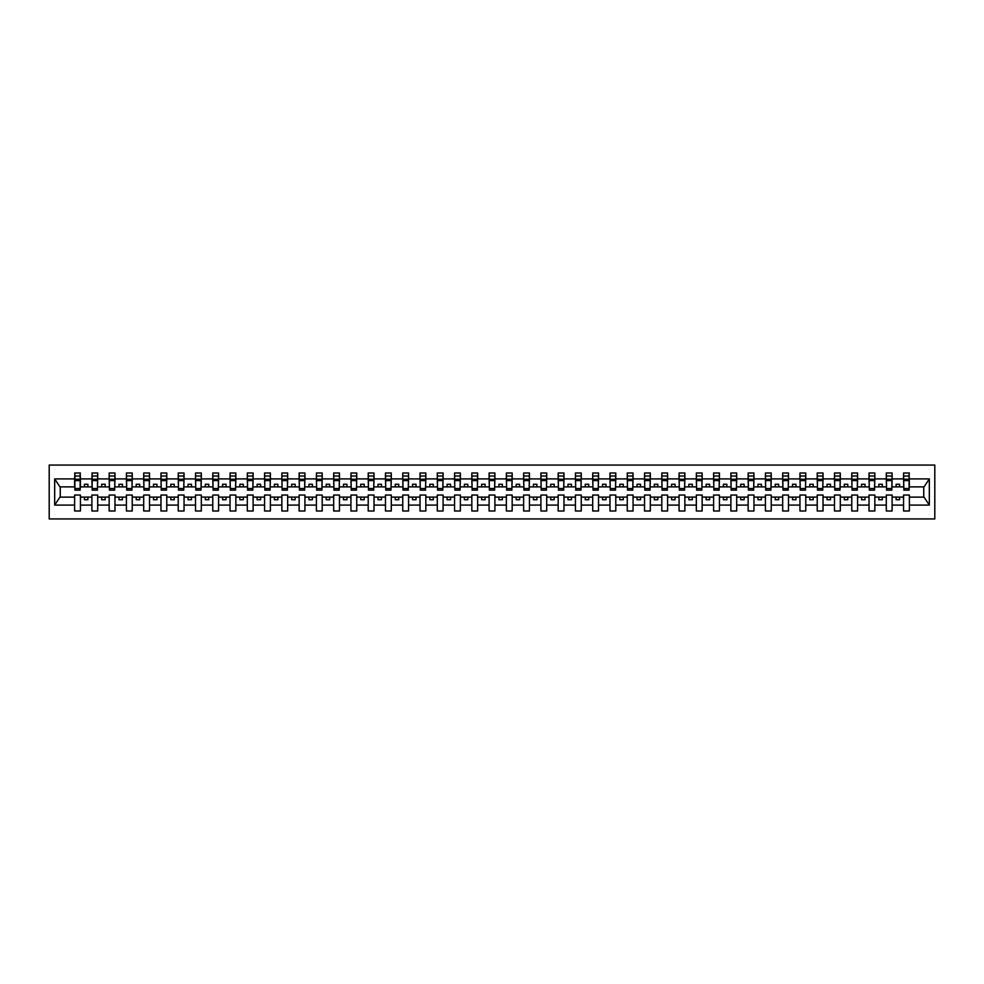 <?xml version="1.0" encoding="UTF-8"?>
<svg xmlns="http://www.w3.org/2000/svg" width="984" height="984" viewBox="0 0 984 984"><rect width="100%" height="100%" fill="white"/><g stroke="black" fill="none" stroke-linecap="round" stroke-linejoin="round"><path stroke-width="1.48" d="M49.2 518.937L934.8 518.937L934.8 465.063L49.2 465.063L49.2 518.937M909.105 488.962L909.376 486.883L924.025 486.883L929.326 478.913L929.326 505.087L909.376 505.087L909.376 495.038L903.57 495.038L903.57 497.117L892.107 497.117L892.107 495.038L886.301 495.038L886.301 497.117L874.837 497.117L874.837 495.038L869.032 495.038L869.032 497.117L857.568 497.117L857.568 495.038L851.763 495.038L851.763 497.117L840.299 497.117L840.299 495.038L834.494 495.038L834.494 497.117L823.03 497.117L823.03 495.038L817.224 495.038L817.224 497.117L805.761 497.117L805.761 495.038L799.955 495.038L799.955 497.117L788.491 497.117L788.491 495.038L782.686 495.038L782.686 497.117L771.222 497.117L771.222 495.038L765.417 495.038L765.417 497.117L753.953 497.117L753.953 495.038L748.148 495.038L748.148 497.117L736.684 497.117L736.684 495.038L730.878 495.038L730.878 497.117L719.415 497.117L719.415 495.038L713.609 495.038L713.609 497.117L702.145 497.117L702.145 495.038L696.34 495.038L696.34 497.117L684.864 497.117L684.864 495.038L679.071 495.038L679.071 497.117L667.595 497.117L667.595 495.038L661.801 495.038L661.801 497.117L650.326 497.117L650.326 495.038L644.532 495.038L644.532 497.117L633.056 497.117L633.056 495.038L627.263 495.038L627.263 497.117L615.787 497.117L615.787 495.038L609.994 495.038L609.994 497.117L598.518 497.117L598.518 495.038L592.712 495.038L592.712 497.117L581.249 497.117L581.249 495.038L575.443 495.038L575.443 497.117L563.98 497.117L563.98 495.038L558.174 495.038L558.174 497.117L546.71 497.117L546.71 495.038L540.905 495.038L540.905 497.117L529.441 497.117L529.441 495.038L523.636 495.038L523.636 497.117L512.172 497.117L512.172 495.038L506.366 495.038L506.366 497.117L494.903 497.117L494.903 495.038L489.097 495.038L489.097 497.117L477.634 497.117L477.634 495.038L471.828 495.038L471.828 497.117L460.364 497.117L460.364 495.038L454.559 495.038L454.559 497.117L443.095 497.117L443.095 495.038L437.29 495.038L437.29 497.117L425.826 497.117L425.826 495.038L420.02 495.038L420.02 497.117L408.557 497.117L408.557 495.038L402.751 495.038L402.751 497.117L391.288 497.117L391.288 495.038L385.482 495.038L385.482 497.117L374.006 497.117L374.006 495.038L368.213 495.038L368.213 497.117L356.737 497.117L356.737 495.038L350.944 495.038L350.944 497.117L339.468 497.117L339.468 495.038L333.674 495.038L333.674 497.117L322.198 497.117L322.198 495.038L316.405 495.038L316.405 497.117L304.929 497.117L304.929 495.038L299.136 495.038L299.136 497.117L287.66 497.117L287.66 495.038L281.855 495.038L281.855 497.117L270.391 497.117L270.391 495.038L264.585 495.038L264.585 497.117L253.122 497.117L253.122 495.038L247.316 495.038L247.316 497.117L235.852 497.117L235.852 495.038L230.047 495.038L230.047 497.117L218.583 497.117L218.583 495.038L212.778 495.038L212.778 497.117L201.314 497.117L201.314 495.038L195.508 495.038L195.508 497.117L184.045 497.117L184.045 495.038L178.239 495.038L178.239 497.117L166.776 497.117L166.776 495.038L160.97 495.038L160.97 497.117L149.506 497.117L149.506 495.038L143.701 495.038L143.701 497.117L132.237 497.117L132.237 495.038L126.432 495.038L126.432 497.117L114.968 497.117L114.968 495.038L109.162 495.038L109.162 497.117L97.699 497.117L97.699 495.038L91.893 495.038L91.893 497.117L80.43 497.117L80.43 495.038L74.624 495.038L74.624 497.117L59.975 497.117L54.674 505.087L54.674 478.913L59.975 486.883L74.624 486.883L74.624 478.913L54.674 478.913M909.376 505.087L909.376 510.991L903.57 510.991L903.57 497.117M903.57 505.087L892.107 505.087L892.107 510.991L886.301 510.991L886.301 497.117M892.107 505.087L892.107 497.117M886.301 505.087L874.837 505.087L874.837 510.991L869.032 510.991L869.032 497.117M874.837 505.087L874.837 497.117M869.032 505.087L857.568 505.087L857.568 510.991L851.763 510.991L851.763 497.117M857.568 505.087L857.568 497.117M851.763 505.087L840.299 505.087L840.299 510.991L834.494 510.991L834.494 497.117M840.299 505.087L840.299 497.117M834.494 505.087L823.03 505.087L823.03 510.991L817.224 510.991L817.224 497.117M823.03 505.087L823.03 497.117M817.224 505.087L805.761 505.087L805.761 510.991L799.955 510.991L799.955 497.117M805.761 505.087L805.761 497.117M799.955 505.087L788.491 505.087L788.491 510.991L782.686 510.991L782.686 497.117M788.491 505.087L788.491 497.117M782.686 505.087L771.222 505.087L771.222 510.991L765.417 510.991L765.417 497.117M771.222 505.087L771.222 497.117M765.417 505.087L753.953 505.087L753.953 510.991L748.148 510.991L748.148 497.117M753.953 505.087L753.953 497.117M748.148 505.087L736.684 505.087L736.684 510.991L730.878 510.991L730.878 497.117M736.684 505.087L736.684 497.117M730.878 505.087L719.415 505.087L719.415 510.991L713.609 510.991L713.609 497.117M719.415 505.087L719.415 497.117M713.609 505.087L702.145 505.087L702.145 510.991L696.34 510.991L696.34 497.117M702.145 505.087L702.145 497.117M696.34 505.087L684.864 505.087L684.864 510.991L679.071 510.991L679.071 497.117M684.864 505.087L684.864 497.117M679.071 505.087L667.595 505.087L667.595 510.991L661.801 510.991L661.801 497.117M667.595 505.087L667.595 497.117M661.801 505.087L650.326 505.087L650.326 510.991L644.532 510.991L644.532 497.117M650.326 505.087L650.326 497.117M644.532 505.087L633.056 505.087L633.056 510.991L627.263 510.991L627.263 497.117M633.056 505.087L633.056 497.117M627.263 505.087L615.787 505.087L615.787 510.991L609.994 510.991L609.994 497.117M615.787 505.087L615.787 497.117M609.994 505.087L598.518 505.087L598.518 510.991L592.712 510.991L592.712 497.117M598.518 505.087L598.518 497.117M592.712 505.087L581.249 505.087L581.249 510.991L575.443 510.991L575.443 497.117M581.249 505.087L581.249 497.117M575.443 505.087L563.98 505.087L563.98 510.991L558.174 510.991L558.174 497.117M563.98 505.087L563.98 497.117M558.174 505.087L546.71 505.087L546.71 510.991L540.905 510.991L540.905 497.117M546.71 505.087L546.71 497.117M540.905 505.087L529.441 505.087L529.441 510.991L523.636 510.991L523.636 497.117M529.441 505.087L529.441 497.117M523.636 505.087L512.172 505.087L512.172 510.991L506.366 510.991L506.366 497.117M512.172 505.087L512.172 497.117M506.366 505.087L494.903 505.087L494.903 510.991L489.097 510.991L489.097 497.117M494.903 505.087L494.903 497.117M489.097 505.087L477.634 505.087L477.634 510.991L471.828 510.991L471.828 497.117M477.634 505.087L477.634 497.117M471.828 505.087L460.364 505.087L460.364 510.991L454.559 510.991L454.559 497.117M460.364 505.087L460.364 497.117M454.559 505.087L443.095 505.087L443.095 510.991L437.29 510.991L437.29 497.117M443.095 505.087L443.095 497.117M437.29 505.087L425.826 505.087L425.826 510.991L420.02 510.991L420.02 497.117M425.826 505.087L425.826 497.117M420.02 505.087L408.557 505.087L408.557 510.991L402.751 510.991L402.751 497.117M408.557 505.087L408.557 497.117M402.751 505.087L391.288 505.087L391.288 510.991L385.482 510.991L385.482 497.117M391.288 505.087L391.288 497.117M385.482 505.087L374.006 505.087L374.006 510.991L368.213 510.991L368.213 497.117M374.006 505.087L374.006 497.117M368.213 505.087L356.737 505.087L356.737 510.991L350.944 510.991L350.944 497.117M356.737 505.087L356.737 497.117M350.944 505.087L339.468 505.087L339.468 510.991L333.674 510.991L333.674 497.117M339.468 505.087L339.468 497.117M333.674 505.087L322.198 505.087L322.198 510.991L316.405 510.991L316.405 497.117M322.198 505.087L322.198 497.117M316.405 505.087L304.929 505.087L304.929 510.991L299.136 510.991L299.136 497.117M304.929 505.087L304.929 497.117M299.136 505.087L287.66 505.087L287.66 510.991L281.855 510.991L281.855 497.117M287.66 505.087L287.66 497.117M281.855 505.087L270.391 505.087L270.391 510.991L264.585 510.991L264.585 497.117M270.391 505.087L270.391 497.117M264.585 505.087L253.122 505.087L253.122 510.991L247.316 510.991L247.316 497.117M253.122 505.087L253.122 497.117M247.316 505.087L235.852 505.087L235.852 510.991L230.047 510.991L230.047 497.117M235.852 505.087L235.852 497.117M230.047 505.087L218.583 505.087L218.583 510.991L212.778 510.991L212.778 497.117M218.583 505.087L218.583 497.117M212.778 505.087L201.314 505.087L201.314 510.991L195.508 510.991L195.508 497.117M201.314 505.087L201.314 497.117M195.508 505.087L184.045 505.087L184.045 510.991L178.239 510.991L178.239 497.117M184.045 505.087L184.045 497.117M178.239 505.087L166.776 505.087L166.776 510.991L160.97 510.991L160.97 497.117M166.776 505.087L166.776 497.117M160.97 505.087L149.506 505.087L149.506 510.991L143.701 510.991L143.701 497.117M149.506 505.087L149.506 497.117M143.701 505.087L132.237 505.087L132.237 510.991L126.432 510.991L126.432 497.117M132.237 505.087L132.237 497.117M126.432 505.087L114.968 505.087L114.968 510.991L109.162 510.991L109.162 497.117M114.968 505.087L114.968 497.117M109.162 505.087L97.699 505.087L97.699 510.991L91.893 510.991L91.893 497.117M97.699 505.087L97.699 497.117M903.853 488.531L909.105 488.531L909.105 490.13L903.853 490.13L903.57 473.009L903.57 478.913L892.107 478.913L891.836 488.962M903.853 488.962L903.57 478.913M886.584 488.531L891.836 488.531L891.836 490.13L886.584 490.13L886.301 473.009L886.301 478.913L874.837 478.913L874.567 488.962M886.584 488.962L886.301 478.913M869.315 488.531L874.567 488.531L874.567 490.13L869.315 490.13L869.032 473.009L869.032 478.913L857.568 478.913L857.298 488.962M869.315 488.962L869.032 478.913M852.046 488.531L857.298 488.531L857.298 490.13L852.046 490.13L851.763 473.009L851.763 478.913L840.299 478.913L840.029 488.962M852.046 488.962L851.763 478.913M834.776 488.531L840.029 488.531L840.029 490.13L834.776 490.13L834.494 473.009L834.494 478.913L823.03 478.913L822.747 488.962M834.776 488.962L834.494 478.913M817.507 488.531L822.747 488.531L822.747 490.13L817.507 490.13L817.224 473.009L817.224 478.913L805.761 478.913L805.478 488.962M817.507 488.962L817.224 478.913M800.238 488.531L805.478 488.531L805.478 490.13L800.238 490.13L799.955 473.009L799.955 478.913L788.491 478.913L788.209 488.962M800.238 488.962L799.955 478.913M782.969 488.531L788.209 488.531L788.209 490.13L782.969 490.13L782.686 473.009L782.686 478.913L771.222 478.913L770.939 488.962M782.969 488.962L782.686 478.913M765.687 488.531L770.939 488.531L770.939 490.13L765.687 490.13L765.417 473.009L765.417 478.913L753.953 478.913L753.67 488.962M765.687 488.962L765.417 478.913M748.418 488.531L753.67 488.531L753.67 490.13L748.418 490.13L748.148 473.009L748.148 478.913L736.684 478.913L736.401 488.962M748.418 488.962L748.148 478.913M731.149 488.531L736.401 488.531L736.401 490.13L731.149 490.13L730.878 473.009L730.878 478.913L719.415 478.913L719.132 488.962M731.149 488.962L730.878 478.913M713.88 488.531L719.132 488.531L719.132 490.13L713.88 490.13L713.609 473.009L713.609 478.913L702.145 478.913L701.863 488.962M713.88 488.962L713.609 478.913M696.611 488.531L701.863 488.531L701.863 490.13L696.611 490.13L696.34 473.009L696.34 478.913L684.864 478.913L684.593 488.962M696.611 488.962L696.34 478.913M679.341 488.531L684.593 488.531L684.593 490.13L679.341 490.13L679.071 473.009L679.071 478.913L667.595 478.913L667.324 488.962M679.341 488.962L679.071 478.913M662.072 488.531L667.324 488.531L667.324 490.13L662.072 490.13L661.801 473.009L661.801 478.913L650.326 478.913L650.055 488.962M662.072 488.962L661.801 478.913M644.803 488.531L650.055 488.531L650.055 490.13L644.803 490.13L644.532 473.009L644.532 478.913L633.056 478.913L632.786 488.962M644.803 488.962L644.532 478.913M627.534 488.531L632.786 488.531L632.786 490.13L627.534 490.13L627.263 473.009L627.263 478.913L615.787 478.913L615.517 488.962M627.534 488.962L627.263 478.913M610.264 488.531L615.517 488.531L615.517 490.13L610.264 490.13L609.994 473.009L609.994 478.913L598.518 478.913L598.247 488.962M610.264 488.962L609.994 478.913M592.995 488.531L598.247 488.531L598.247 490.13L592.995 490.13L592.712 473.009L592.712 478.913L581.249 478.913L580.978 488.962M592.995 488.962L592.712 478.913M575.726 488.531L580.978 488.531L580.978 490.13L575.726 490.13L575.443 473.009L575.443 478.913L563.98 478.913L563.709 488.962M575.726 488.962L575.443 478.913M558.457 488.531L563.709 488.531L563.709 490.13L558.457 490.13L558.174 473.009L558.174 478.913L546.71 478.913L546.44 488.962M558.457 488.962L558.174 478.913M541.188 488.531L546.44 488.531L546.44 490.13L541.188 490.13L540.905 473.009L540.905 478.913L529.441 478.913L529.171 488.962M541.188 488.962L540.905 478.913M523.918 488.531L529.171 488.531L529.171 490.13L523.918 490.13L523.636 473.009L523.636 478.913L512.172 478.913L511.889 488.962M523.918 488.962L523.636 478.913M506.649 488.531L511.889 488.531L511.889 490.13L506.649 490.13L506.366 473.009L506.366 478.913L494.903 478.913L494.62 488.962M506.649 488.962L506.366 478.913M489.38 488.531L494.62 488.531L494.62 490.13L489.38 490.13L489.097 473.009L489.097 478.913L477.634 478.913L477.351 488.962M489.38 488.962L489.097 478.913M472.111 488.531L477.351 488.531L477.351 490.13L472.111 490.13L471.828 473.009L471.828 478.913L460.364 478.913L460.082 488.962M472.111 488.962L471.828 478.913M454.829 488.531L460.082 488.531L460.082 490.13L454.829 490.13L454.559 473.009L454.559 478.913L443.095 478.913L442.812 488.962M454.829 488.962L454.559 478.913M437.56 488.531L442.812 488.531L442.812 490.13L437.56 490.13L437.29 473.009L437.29 478.913L425.826 478.913L425.543 488.962M437.56 488.962L437.29 478.913M420.291 488.531L425.543 488.531L425.543 490.13L420.291 490.13L420.02 473.009L420.02 478.913L408.557 478.913L408.274 488.962M420.291 488.962L420.02 478.913M403.022 488.531L408.274 488.531L408.274 490.13L403.022 490.13L402.751 473.009L402.751 478.913L391.288 478.913L391.005 488.962M403.022 488.962L402.751 478.913M385.753 488.531L391.005 488.531L391.005 490.13L385.753 490.13L385.482 473.009L385.482 478.913L374.006 478.913L373.736 488.962M385.753 488.962L385.482 478.913M368.483 488.531L373.736 488.531L373.736 490.13L368.483 490.13L368.213 473.009L368.213 478.913L356.737 478.913L356.466 488.962M368.483 488.962L368.213 478.913M351.214 488.531L356.466 488.531L356.466 490.13L351.214 490.13L350.944 473.009L350.944 478.913L339.468 478.913L339.197 488.962M351.214 488.962L350.944 478.913M333.945 488.531L339.197 488.531L339.197 490.13L333.945 490.13L333.674 473.009L333.674 478.913L322.198 478.913L321.928 488.962M333.945 488.962L333.674 478.913M316.676 488.531L321.928 488.531L321.928 490.13L316.676 490.13L316.405 473.009L316.405 478.913L304.929 478.913L304.659 488.962M316.676 488.962L316.405 478.913M299.407 488.531L304.659 488.531L304.659 490.13L299.407 490.13L299.136 473.009L299.136 478.913L287.66 478.913L287.389 488.962M299.407 488.962L299.136 478.913M282.137 488.531L287.389 488.531L287.389 490.13L282.137 490.13L281.855 473.009L281.855 478.913L270.391 478.913L270.12 488.962M282.137 488.962L281.855 478.913M264.868 488.531L270.12 488.531L270.12 490.13L264.868 490.13L264.585 473.009L264.585 478.913L253.122 478.913L252.851 488.962M264.868 488.962L264.585 478.913M247.599 488.531L252.851 488.531L252.851 490.13L247.599 490.13L247.316 473.009L247.316 478.913L235.852 478.913L235.582 488.962M247.599 488.962L247.316 478.913M230.33 488.531L235.582 488.531L235.582 490.13L230.33 490.13L230.047 473.009L230.047 478.913L218.583 478.913L218.313 488.962M230.33 488.962L230.047 478.913M213.061 488.531L218.313 488.531L218.313 490.13L213.061 490.13L212.778 473.009L212.778 478.913L201.314 478.913L201.031 488.962M213.061 488.962L212.778 478.913M195.791 488.531L201.031 488.531L201.031 490.13L195.791 490.13L195.508 473.009L195.508 478.913L184.045 478.913L183.762 488.962M195.791 488.962L195.508 478.913M178.522 488.531L183.762 488.531L183.762 490.13L178.522 490.13L178.239 473.009L178.239 478.913L166.776 478.913L166.493 488.962M178.522 488.962L178.239 478.913M161.253 488.531L166.493 488.531L166.493 490.13L161.253 490.13L160.97 473.009L160.97 478.913L149.506 478.913L149.224 488.962M161.253 488.962L160.97 478.913M143.971 488.531L149.224 488.531L149.224 490.13L143.971 490.13L143.701 473.009L143.701 478.913L132.237 478.913L131.954 488.962M143.971 488.962L143.701 478.913M126.702 488.531L131.954 488.531L131.954 490.13L126.702 490.13L126.432 473.009L126.432 478.913L114.968 478.913L114.685 488.962M126.702 488.962L126.432 478.913M109.433 488.531L114.685 488.531L114.685 490.13L109.433 490.13L109.162 473.009L109.162 478.913L97.699 478.913L97.416 488.962M109.433 488.962L109.162 478.913M92.164 488.531L97.416 488.531L97.416 490.13L92.164 490.13L92.164 473.009L91.893 478.913L80.43 478.913L80.147 473.009L80.147 490.13L74.895 490.13L74.895 480.61L80.147 480.61M92.164 488.962L91.893 478.913M91.893 505.087L80.43 505.087L80.43 510.991L74.624 510.991L74.624 497.117M80.43 505.087L80.43 497.117M74.895 480.61L74.895 473.009L74.624 478.913M74.624 486.883L74.895 488.962M909.376 486.883L909.105 473.009L909.105 488.531M886.301 473.009L892.107 473.009L892.107 478.913M869.032 473.009L874.837 473.009L874.837 478.913M851.763 473.009L857.568 473.009L857.568 478.913M834.494 473.009L840.299 473.009L840.299 478.913M817.224 473.009L823.03 473.009L823.03 478.913M799.955 473.009L805.761 473.009L805.761 478.913M782.686 473.009L788.491 473.009L788.491 478.913M765.417 473.009L771.222 473.009L771.222 478.913M748.148 473.009L753.953 473.009L753.953 478.913M730.878 473.009L736.684 473.009L736.684 478.913M713.609 473.009L719.415 473.009L719.415 478.913M696.34 473.009L702.145 473.009L702.145 478.913M679.071 473.009L684.864 473.009L684.864 478.913M661.801 473.009L667.595 473.009L667.595 478.913M644.532 473.009L650.326 473.009L650.326 478.913M627.263 473.009L633.056 473.009L633.056 478.913M609.994 473.009L615.787 473.009L615.787 478.913M592.712 473.009L598.518 473.009L598.518 478.913M575.443 473.009L581.249 473.009L581.249 478.913M558.174 473.009L563.98 473.009L563.98 478.913M540.905 473.009L546.71 473.009L546.71 478.913M523.636 473.009L529.441 473.009L529.441 478.913M506.366 473.009L512.172 473.009L512.172 478.913M489.097 473.009L494.903 473.009L494.903 478.913M471.828 473.009L477.634 473.009L477.634 478.913M454.559 473.009L460.364 473.009L460.364 478.913M437.29 473.009L443.095 473.009L443.095 478.913M420.02 473.009L425.826 473.009L425.826 478.913M402.751 473.009L408.557 473.009L408.557 478.913M385.482 473.009L391.288 473.009L391.288 478.913M368.213 473.009L374.006 473.009L374.006 478.913M350.944 473.009L356.737 473.009L356.737 478.913M333.674 473.009L339.468 473.009L339.468 478.913M316.405 473.009L322.198 473.009L322.198 478.913M299.136 473.009L304.929 473.009L304.929 478.913M281.855 473.009L287.66 473.009L287.66 478.913M264.585 473.009L270.391 473.009L270.391 478.913M247.316 473.009L253.122 473.009L253.122 478.913M230.047 473.009L235.852 473.009L235.852 478.913M212.778 473.009L218.583 473.009L218.583 478.913M195.508 473.009L201.314 473.009L201.314 478.913M178.239 473.009L184.045 473.009L184.045 478.913M160.97 473.009L166.776 473.009L166.776 478.913M143.701 473.009L149.506 473.009L149.506 478.913M126.432 473.009L132.237 473.009L132.237 478.913M109.162 473.009L114.968 473.009L114.968 478.913M91.893 473.009L97.699 473.009L97.699 478.913M929.326 478.913L909.376 478.913M74.624 505.087L54.674 505.087M74.624 473.009L80.43 473.009M903.57 473.009L909.376 473.009M903.57 486.883L899.573 486.883L899.573 484.263L896.116 484.263L896.116 486.883L899.573 486.883M896.116 486.883L892.107 486.883M896.116 497.117L896.116 499.737L899.573 499.737L899.573 497.117M886.301 486.883L882.304 486.883L882.304 484.263L878.847 484.263L878.847 486.883L882.304 486.883M878.847 486.883L874.837 486.883M878.847 497.117L878.847 499.737L882.304 499.737L882.304 497.117M869.032 486.883L865.034 486.883L865.034 484.263L861.578 484.263L861.578 486.883L865.034 486.883M861.578 486.883L857.568 486.883M861.578 497.117L861.578 499.737L865.034 499.737L865.034 497.117M851.763 486.883L847.765 486.883L847.765 484.263L844.309 484.263L844.309 486.883L847.765 486.883M844.309 486.883L840.299 486.883M844.309 497.117L844.309 499.737L847.765 499.737L847.765 497.117M834.494 486.883L830.496 486.883L830.496 484.263L827.04 484.263L827.04 486.883L830.496 486.883M827.04 486.883L823.03 486.883M827.04 497.117L827.04 499.737L830.496 499.737L830.496 497.117M817.224 486.883L813.214 486.883L813.214 484.263L809.77 484.263L809.77 486.883L813.214 486.883M809.77 486.883L805.761 486.883M809.77 497.117L809.77 499.737L813.214 499.737L813.214 497.117M799.955 486.883L795.945 486.883L795.945 484.263L792.501 484.263L792.501 486.883L795.945 486.883M792.501 486.883L788.491 486.883M792.501 497.117L792.501 499.737L795.945 499.737L795.945 497.117M782.686 486.883L778.676 486.883L778.676 484.263L775.232 484.263L775.232 486.883L778.676 486.883M775.232 486.883L771.222 486.883M775.232 497.117L775.232 499.737L778.676 499.737L778.676 497.117M765.417 486.883L761.407 486.883L761.407 484.263L757.951 484.263L757.951 486.883L761.407 486.883M757.951 486.883L753.953 486.883M757.951 497.117L757.951 499.737L761.407 499.737L761.407 497.117M748.148 486.883L744.138 486.883L744.138 484.263L740.681 484.263L740.681 486.883L744.138 486.883M740.681 486.883L736.684 486.883M740.681 497.117L740.681 499.737L744.138 499.737L744.138 497.117M730.878 486.883L726.869 486.883L726.869 484.263L723.412 484.263L723.412 486.883L726.869 486.883M723.412 486.883L719.415 486.883M723.412 497.117L723.412 499.737L726.869 499.737L726.869 497.117M713.609 486.883L709.599 486.883L709.599 484.263L706.143 484.263L706.143 486.883L709.599 486.883M706.143 486.883L702.145 486.883M706.143 497.117L706.143 499.737L709.599 499.737L709.599 497.117M696.34 486.883L692.33 486.883L692.33 484.263L688.874 484.263L688.874 486.883L692.33 486.883M688.874 486.883L684.864 486.883M688.874 497.117L688.874 499.737L692.33 499.737L692.33 497.117M679.071 486.883L675.061 486.883L675.061 484.263L671.605 484.263L671.605 486.883L675.061 486.883M671.605 486.883L667.595 486.883M671.605 497.117L671.605 499.737L675.061 499.737L675.061 497.117M661.801 486.883L657.792 486.883L657.792 484.263L654.335 484.263L654.335 486.883L657.792 486.883M654.335 486.883L650.326 486.883M654.335 497.117L654.335 499.737L657.792 499.737L657.792 497.117M644.532 486.883L640.523 486.883L640.523 484.263L637.066 484.263L637.066 486.883L640.523 486.883M637.066 486.883L633.056 486.883M637.066 497.117L637.066 499.737L640.523 499.737L640.523 497.117M627.263 486.883L623.253 486.883L623.253 484.263L619.797 484.263L619.797 486.883L623.253 486.883M619.797 486.883L615.787 486.883M619.797 497.117L619.797 499.737L623.253 499.737L623.253 497.117M609.994 486.883L605.984 486.883L605.984 484.263L602.528 484.263L602.528 486.883L605.984 486.883M602.528 486.883L598.518 486.883M602.528 497.117L602.528 499.737L605.984 499.737L605.984 497.117M592.712 486.883L588.715 486.883L588.715 484.263L585.259 484.263L585.259 486.883L588.715 486.883M585.259 486.883L581.249 486.883M585.259 497.117L585.259 499.737L588.715 499.737L588.715 497.117M575.443 486.883L571.446 486.883L571.446 484.263L567.989 484.263L567.989 486.883L571.446 486.883M567.989 486.883L563.98 486.883M567.989 497.117L567.989 499.737L571.446 499.737L571.446 497.117M558.174 486.883L554.177 486.883L554.177 484.263L550.72 484.263L550.72 486.883L554.177 486.883M550.72 486.883L546.71 486.883M550.72 497.117L550.72 499.737L554.177 499.737L554.177 497.117M540.905 486.883L536.907 486.883L536.907 484.263L533.451 484.263L533.451 486.883L536.907 486.883M533.451 486.883L529.441 486.883M533.451 497.117L533.451 499.737L536.907 499.737L536.907 497.117M523.636 486.883L519.626 486.883L519.626 484.263L516.182 484.263L516.182 486.883L519.626 486.883M516.182 486.883L512.172 486.883M516.182 497.117L516.182 499.737L519.626 499.737L519.626 497.117M506.366 486.883L502.357 486.883L502.357 484.263L498.913 484.263L498.913 486.883L502.357 486.883M498.913 486.883L494.903 486.883M498.913 497.117L498.913 499.737L502.357 499.737L502.357 497.117M489.097 486.883L485.087 486.883L485.087 484.263L481.643 484.263L481.643 486.883L485.087 486.883M481.643 486.883L477.634 486.883M481.643 497.117L481.643 499.737L485.087 499.737L485.087 497.117M471.828 486.883L467.818 486.883L467.818 484.263L464.374 484.263L464.374 486.883L467.818 486.883M464.374 486.883L460.364 486.883M464.374 497.117L464.374 499.737L467.818 499.737L467.818 497.117M454.559 486.883L450.549 486.883L450.549 484.263L447.093 484.263L447.093 486.883L450.549 486.883M447.093 486.883L443.095 486.883M447.093 497.117L447.093 499.737L450.549 499.737L450.549 497.117M437.29 486.883L433.28 486.883L433.28 484.263L429.823 484.263L429.823 486.883L433.28 486.883M429.823 486.883L425.826 486.883M429.823 497.117L429.823 499.737L433.28 499.737L433.28 497.117M420.02 486.883L416.011 486.883L416.011 484.263L412.554 484.263L412.554 486.883L416.011 486.883M412.554 486.883L408.557 486.883M412.554 497.117L412.554 499.737L416.011 499.737L416.011 497.117M402.751 486.883L398.741 486.883L398.741 484.263L395.285 484.263L395.285 486.883L398.741 486.883M395.285 486.883L391.288 486.883M395.285 497.117L395.285 499.737L398.741 499.737L398.741 497.117M385.482 486.883L381.472 486.883L381.472 484.263L378.016 484.263L378.016 486.883L381.472 486.883M378.016 486.883L374.006 486.883M378.016 497.117L378.016 499.737L381.472 499.737L381.472 497.117M368.213 486.883L364.203 486.883L364.203 484.263L360.747 484.263L360.747 486.883L364.203 486.883M360.747 486.883L356.737 486.883M360.747 497.117L360.747 499.737L364.203 499.737L364.203 497.117M350.944 486.883L346.934 486.883L346.934 484.263L343.478 484.263L343.478 486.883L346.934 486.883M343.478 486.883L339.468 486.883M343.478 497.117L343.478 499.737L346.934 499.737L346.934 497.117M333.674 486.883L329.665 486.883L329.665 484.263L326.208 484.263L326.208 486.883L329.665 486.883M326.208 486.883L322.198 486.883M326.208 497.117L326.208 499.737L329.665 499.737L329.665 497.117M316.405 486.883L312.395 486.883L312.395 484.263L308.939 484.263L308.939 486.883L312.395 486.883M308.939 486.883L304.929 486.883M308.939 497.117L308.939 499.737L312.395 499.737L312.395 497.117M299.136 486.883L295.126 486.883L295.126 484.263L291.67 484.263L291.67 486.883L295.126 486.883M291.67 486.883L287.66 486.883M291.67 497.117L291.67 499.737L295.126 499.737L295.126 497.117M281.855 486.883L277.857 486.883L277.857 484.263L274.401 484.263L274.401 486.883L277.857 486.883M274.401 486.883L270.391 486.883M274.401 497.117L274.401 499.737L277.857 499.737L277.857 497.117M264.585 486.883L260.588 486.883L260.588 484.263L257.132 484.263L257.132 486.883L260.588 486.883M257.132 486.883L253.122 486.883M257.132 497.117L257.132 499.737L260.588 499.737L260.588 497.117M247.316 486.883L243.319 486.883L243.319 484.263L239.862 484.263L239.862 486.883L243.319 486.883M239.862 486.883L235.852 486.883M239.862 497.117L239.862 499.737L243.319 499.737L243.319 497.117M230.047 486.883L226.049 486.883L226.049 484.263L222.593 484.263L222.593 486.883L226.049 486.883M222.593 486.883L218.583 486.883M222.593 497.117L222.593 499.737L226.049 499.737L226.049 497.117M212.778 486.883L208.768 486.883L208.768 484.263L205.324 484.263L205.324 486.883L208.768 486.883M205.324 486.883L201.314 486.883M205.324 497.117L205.324 499.737L208.768 499.737L208.768 497.117M195.508 486.883L191.499 486.883L191.499 484.263L188.055 484.263L188.055 486.883L191.499 486.883M188.055 486.883L184.045 486.883M188.055 497.117L188.055 499.737L191.499 499.737L191.499 497.117M178.239 486.883L174.23 486.883L174.23 484.263L170.785 484.263L170.785 486.883L174.23 486.883M170.785 486.883L166.776 486.883M170.785 497.117L170.785 499.737L174.23 499.737L174.23 497.117M160.97 486.883L156.96 486.883L156.96 484.263L153.504 484.263L153.504 486.883L156.96 486.883M153.504 486.883L149.506 486.883M153.504 497.117L153.504 499.737L156.96 499.737L156.96 497.117M143.701 486.883L139.691 486.883L139.691 484.263L136.235 484.263L136.235 486.883L139.691 486.883M136.235 486.883L132.237 486.883M136.235 497.117L136.235 499.737L139.691 499.737L139.691 497.117M126.432 486.883L122.422 486.883L122.422 484.263L118.966 484.263L118.966 486.883L122.422 486.883M118.966 486.883L114.968 486.883M118.966 497.117L118.966 499.737L122.422 499.737L122.422 497.117M109.162 486.883L105.153 486.883L105.153 484.263L101.696 484.263L101.696 486.883L105.153 486.883M101.696 486.883L97.699 486.883M101.696 497.117L101.696 499.737L105.153 499.737L105.153 497.117M91.893 486.883L87.883 486.883L87.883 484.263L84.427 484.263L84.427 486.883L87.883 486.883M84.427 486.883L80.43 486.883L80.43 478.913M84.427 497.117L84.427 499.737L87.883 499.737L87.883 497.117M80.43 486.883L80.147 488.962M929.326 505.087L924.025 497.117L909.376 497.117M60.258 486.883L60.258 497.117M923.742 497.117L923.742 486.883M74.895 479.257L80.147 479.257M97.699 473.009L97.416 488.531M92.164 480.61L97.416 480.61M92.164 479.257L97.416 479.257M114.968 473.009L114.685 488.531M109.433 480.61L114.685 480.61M109.433 479.257L114.685 479.257M132.237 473.009L131.954 488.531M126.702 480.61L131.954 480.61M126.702 479.257L131.954 479.257M149.506 473.009L149.224 488.531M143.971 480.61L149.224 480.61M143.971 479.257L149.224 479.257M166.776 473.009L166.493 488.531M161.253 480.61L166.493 480.61M161.253 479.257L166.493 479.257M184.045 473.009L183.762 488.531M178.522 480.61L183.762 480.61M178.522 479.257L183.762 479.257M201.314 473.009L201.031 488.531M195.791 480.61L201.031 480.61M195.791 479.257L201.031 479.257M218.583 473.009L218.313 488.531M213.061 480.61L218.313 480.61M213.061 479.257L218.313 479.257M235.852 473.009L235.582 488.531M230.33 480.61L235.582 480.61M230.33 479.257L235.582 479.257M253.122 473.009L252.851 488.531M247.599 480.61L252.851 480.61M247.599 479.257L252.851 479.257M270.391 473.009L270.12 488.531M264.868 480.61L270.12 480.61M264.868 479.257L270.12 479.257M287.66 473.009L287.389 488.531M282.137 480.61L287.389 480.61M282.137 479.257L287.389 479.257M304.929 473.009L304.659 488.531M299.407 480.61L304.659 480.61M299.407 479.257L304.659 479.257M322.198 473.009L321.928 488.531M316.676 480.61L321.928 480.61M316.676 479.257L321.928 479.257M339.468 473.009L339.197 488.531M333.945 480.61L339.197 480.61M333.945 479.257L339.197 479.257M356.737 473.009L356.466 488.531M351.214 480.61L356.466 480.61M351.214 479.257L356.466 479.257M374.006 473.009L373.736 488.531M368.483 480.61L373.736 480.61M368.483 479.257L373.736 479.257M391.288 473.009L391.005 488.531M385.753 480.61L391.005 480.61M385.753 479.257L391.005 479.257M408.557 473.009L408.274 488.531M403.022 480.61L408.274 480.61M403.022 479.257L408.274 479.257M425.826 473.009L425.543 488.531M420.291 480.61L425.543 480.61M420.291 479.257L425.543 479.257M443.095 473.009L442.812 488.531M437.56 480.61L442.812 480.61M437.56 479.257L442.812 479.257M460.364 473.009L460.082 488.531M454.829 480.61L460.082 480.61M454.829 479.257L460.082 479.257M477.634 473.009L477.351 488.531M472.111 480.61L477.351 480.61M472.111 479.257L477.351 479.257M494.903 473.009L494.62 488.531M489.38 480.61L494.62 480.61M489.38 479.257L494.62 479.257M512.172 473.009L511.889 488.531M506.649 480.61L511.889 480.61M506.649 479.257L511.889 479.257M529.441 473.009L529.171 488.531M523.918 480.61L529.171 480.61M523.918 479.257L529.171 479.257M546.71 473.009L546.44 488.531M541.188 480.61L546.44 480.61M541.188 479.257L546.44 479.257M563.98 473.009L563.709 488.531M558.457 480.61L563.709 480.61M558.457 479.257L563.709 479.257M581.249 473.009L580.978 488.531M575.726 480.61L580.978 480.61M575.726 479.257L580.978 479.257M598.518 473.009L598.247 488.531M592.995 480.61L598.247 480.61M592.995 479.257L598.247 479.257M615.787 473.009L615.517 488.531M610.264 480.61L615.517 480.61M610.264 479.257L615.517 479.257M633.056 473.009L632.786 488.531M627.534 480.61L632.786 480.61M627.534 479.257L632.786 479.257M650.326 473.009L650.055 488.531M644.803 480.61L650.055 480.61M644.803 479.257L650.055 479.257M667.595 473.009L667.324 488.531M662.072 480.61L667.324 480.61M662.072 479.257L667.324 479.257M684.864 473.009L684.593 488.531M679.341 480.61L684.593 480.61M679.341 479.257L684.593 479.257M702.145 473.009L701.863 488.531M696.611 480.61L701.863 480.61M696.611 479.257L701.863 479.257M719.415 473.009L719.132 488.531M713.88 480.61L719.132 480.61M713.88 479.257L719.132 479.257M736.684 473.009L736.401 488.531M731.149 480.61L736.401 480.61M731.149 479.257L736.401 479.257M753.953 473.009L753.67 488.531M748.418 480.61L753.67 480.61M748.418 479.257L753.67 479.257M771.222 473.009L770.939 488.531M765.687 480.61L770.939 480.61M765.687 479.257L770.939 479.257M788.491 473.009L788.209 488.531M782.969 480.61L788.209 480.61M782.969 479.257L788.209 479.257M805.761 473.009L805.478 488.531M800.238 480.61L805.478 480.61M800.238 479.257L805.478 479.257M823.03 473.009L822.747 488.531M817.507 480.61L822.747 480.61M817.507 479.257L822.747 479.257M840.299 473.009L840.029 488.531M834.776 480.61L840.029 480.61M834.776 479.257L840.029 479.257M857.568 473.009L857.298 488.531M852.046 480.61L857.298 480.61M852.046 479.257L857.298 479.257M874.837 473.009L874.567 488.531M869.315 480.61L874.567 480.61M869.315 479.257L874.567 479.257M892.107 473.009L891.836 488.531M886.584 480.61L891.836 480.61M886.584 479.257L891.836 479.257M903.853 480.61L909.105 480.61M903.853 479.257L909.105 479.257M74.895 488.531L80.147 488.531M74.895 476.022L80.147 476.022M92.164 476.022L97.416 476.022M109.433 476.022L114.685 476.022M126.702 476.022L131.954 476.022M143.971 476.022L149.224 476.022M161.253 476.022L166.493 476.022M178.522 476.022L183.762 476.022M195.791 476.022L201.031 476.022M213.061 476.022L218.313 476.022M230.33 476.022L235.582 476.022M247.599 476.022L252.851 476.022M264.868 476.022L270.12 476.022M282.137 476.022L287.389 476.022M299.407 476.022L304.659 476.022M316.676 476.022L321.928 476.022M333.945 476.022L339.197 476.022M351.214 476.022L356.466 476.022M368.483 476.022L373.736 476.022M385.753 476.022L391.005 476.022M403.022 476.022L408.274 476.022M420.291 476.022L425.543 476.022M437.56 476.022L442.812 476.022M454.829 476.022L460.082 476.022M472.111 476.022L477.351 476.022M489.38 476.022L494.62 476.022M506.649 476.022L511.889 476.022M523.918 476.022L529.171 476.022M541.188 476.022L546.44 476.022M558.457 476.022L563.709 476.022M575.726 476.022L580.978 476.022M592.995 476.022L598.247 476.022M610.264 476.022L615.517 476.022M627.534 476.022L632.786 476.022M644.803 476.022L650.055 476.022M662.072 476.022L667.324 476.022M679.341 476.022L684.593 476.022M696.611 476.022L701.863 476.022M713.88 476.022L719.132 476.022M731.149 476.022L736.401 476.022M748.418 476.022L753.67 476.022M765.687 476.022L770.939 476.022M782.969 476.022L788.209 476.022M800.238 476.022L805.478 476.022M817.507 476.022L822.747 476.022M834.776 476.022L840.029 476.022M852.046 476.022L857.298 476.022M869.315 476.022L874.567 476.022M886.584 476.022L891.836 476.022M903.853 476.022L909.105 476.022"/></g></svg>

